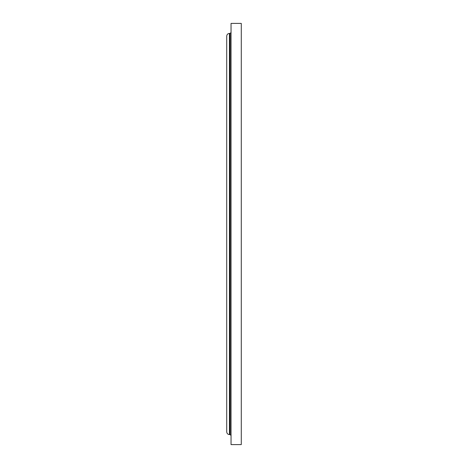 <?xml version="1.0" encoding="UTF-8"?>
<svg xmlns="http://www.w3.org/2000/svg" width="468" height="468" viewBox="0 0 468 468"><rect width="100%" height="100%" fill="white"/><g stroke="black" fill="none" stroke-linecap="round" stroke-linejoin="round"><path stroke-width="0.7" d="M231.046 234L231.046 444.6L241.277 444.6L241.277 23.4L231.046 23.4L231.046 234M229.449 234L229.449 434.591C227.793 434.433 226.886 433.52 226.723 431.865L226.723 36.135C226.886 34.48 227.793 33.567 229.449 33.409L229.449 234M229.449 33.409L230.133 33.409L230.133 434.591L231.046 435.503M229.449 434.591L230.133 434.591M230.133 33.409L231.046 32.497"/></g></svg>
